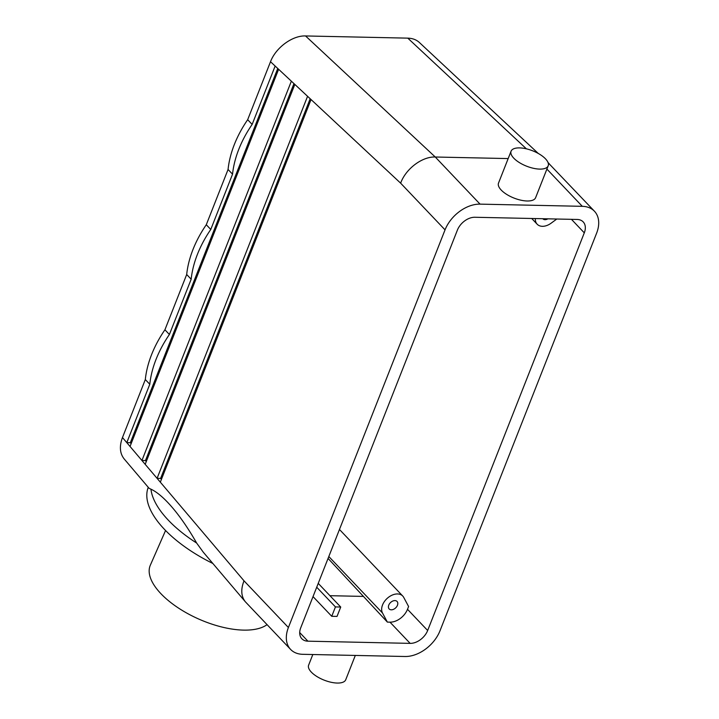 <?xml version="1.0" encoding="UTF-8"?>
<svg xmlns="http://www.w3.org/2000/svg" width="719" height="719" viewBox="0 0 719 719"><rect width="100%" height="100%" fill="white"/><g stroke="black" fill="none" stroke-linecap="round" stroke-linejoin="round"><path stroke-width="1.08" d="M318.229 583.37L340.725 607.034L337.031 616.408L331.747 616.3L313.026 596.599M316.719 587.225L335.44 606.917L340.725 607.034M335.44 606.917L331.747 616.3M232.543 174.187L228.067 169.468L206.29 224.741L210.775 229.46L232.543 174.187A99.689 67.73 -43.6 0 1 252.153 124.414L275.143 66.04L278.621 69.285L130.04 446.463L122.473 437.538C119.246 446.256 119.803 453.365 124.126 458.875L149.076 488.282L150.945 489.181C163.564 494.96 180.9 515.334 196.629 543.034L203.324 552.246L245.35 601.785L290.602 649.419A31.016 21.076 -43.6 0 1 288.4 627.516L445.043 229.864A31.016 21.076 136.4 0 1 480.058 204.133L582.3 206.326A31.016 21.076 -43.6 0 1 594.433 211.215A31.016 21.076 -43.6 0 1 596.635 233.118L440.001 630.77A31.016 21.076 136.4 0 1 404.977 656.501L302.735 654.308A31.016 21.076 -43.6 0 1 290.602 649.419M160.328 482.17L157.084 478.342L307.57 96.31L311.048 99.546L160.328 482.17L244.011 580.826C240.658 589.382 241.108 596.375 245.35 601.785M145.184 464.321L141.94 460.493L291.357 81.175L294.835 84.42L145.184 464.321L157.084 478.342L160.607 478.423L310.177 98.728M148.258 487.311A99.689 44.776 23.7 0 0 212.86 563.48M150.945 489.181A99.689 44.776 23.7 0 0 196.629 543.034M146.281 461.535L145.463 460.564L141.94 460.493L130.04 446.463M145.463 460.564L293.963 83.602M307.903 641.177A15.503 10.533 -43.6 0 1 301.836 638.733A15.503 10.533 -43.6 0 1 300.74 627.786L457.383 230.134A15.503 10.533 136.4 0 1 474.891 217.264L577.132 219.457A15.503 10.533 -43.6 0 1 583.199 221.901A15.503 10.533 -43.6 0 1 584.295 232.848L427.661 630.5A15.503 10.533 136.4 0 1 410.145 643.37L307.903 641.177L299.706 632.549M328.808 556.524L382.499 613.001A13.293 9.032 136.4 0 1 387.811 597.84A13.293 9.032 136.4 0 1 402.748 596.051A13.293 9.032 136.4 0 1 403.727 597.408L408.599 606.512L407.502 609.299A15.503 10.533 -43.6 0 1 389.986 622.16L387.37 622.106L328.062 558.429M329.949 595.692L362.933 596.402M388.781 605.11A5.446 3.703 136.4 0 0 389.168 608.957A5.446 3.703 136.4 0 0 395.666 607.888A5.446 3.703 136.4 0 0 397.059 601.452A5.446 3.703 136.4 0 0 392.7 601.084A5.446 3.703 136.4 0 0 388.781 605.11M382.499 613.001L387.37 622.106M556.794 219.016L551.14 223.178A13.293 9.032 -43.6 0 1 537.165 224.211A13.293 9.032 -43.6 0 1 535.349 218.558M547.896 218.828A5.446 3.703 -43.6 0 1 542.854 218.81A5.446 3.703 -43.6 0 1 542.764 218.72M519.549 147.898A19.934 8.268 21.5 0 0 511.083 151.188A19.934 8.268 21.5 0 0 526.605 166.188A19.934 8.268 21.5 0 0 548.184 165.81A19.934 8.268 21.5 0 0 539.987 154.468A19.934 8.268 21.5 0 0 519.549 147.898M548.184 165.81L535.619 197.689A19.934 8.268 -158.5 0 1 527.153 200.987A19.934 8.268 -158.5 0 1 506.715 194.418A19.934 8.268 -158.5 0 1 498.519 183.075L511.083 151.188M165.568 530.505L150.334 565.188A66.463 29.847 23.7 0 0 158.297 590.775A66.463 29.847 23.7 0 0 214.307 624.91A66.463 29.847 23.7 0 0 267.055 624.649M445.043 229.864L400.645 183.174C405.687 168.902 422.188 156.427 435.265 157.012L508.171 158.575M480.058 204.133L435.265 157.012L305.548 35.95C292.471 35.375 275.772 47.652 270.515 61.717L247.669 119.705L252.153 124.414M131.137 443.677L130.328 442.715L277.741 68.467M210.775 229.46A99.689 67.73 136.4 0 0 191.173 279.224L169.396 334.497A99.689 67.73 136.4 0 0 149.795 384.261L126.796 442.643L130.328 442.715M228.067 169.468A99.689 67.73 -43.6 0 1 247.669 119.705M206.29 224.741A99.689 67.73 136.4 0 0 186.688 274.514L164.921 329.787L169.396 334.497M164.921 329.787A99.689 67.73 136.4 0 0 145.31 379.551L149.795 384.261M161.424 479.384L160.607 478.423M186.688 274.514L191.173 279.224M305.548 35.95L407.79 38.143C412.49 38.278 416.328 39.707 419.303 42.43L538.279 153.462M594.433 211.215L548.085 162.692M122.473 437.538L145.31 379.551M312.819 654.524L308.631 665.138A19.934 8.268 21.5 0 0 324.152 680.138A19.934 8.268 21.5 0 0 345.731 679.752L355.312 655.431M244.011 580.826L288.4 627.516M291.357 81.175L278.621 69.285M389.986 622.16L410.145 643.37M571.452 219.331L584.295 232.848M407.502 609.299L427.661 630.5M275.143 66.04L270.515 61.717M307.57 96.31L294.835 84.42M400.645 183.174L311.048 99.546M546.898 169.082L582.3 206.326M526.398 148.833L407.79 38.143M537.165 224.211L531.718 218.486M402.748 596.051L339.467 529.481M549.082 163.546L548.04 162.575"/></g></svg>
